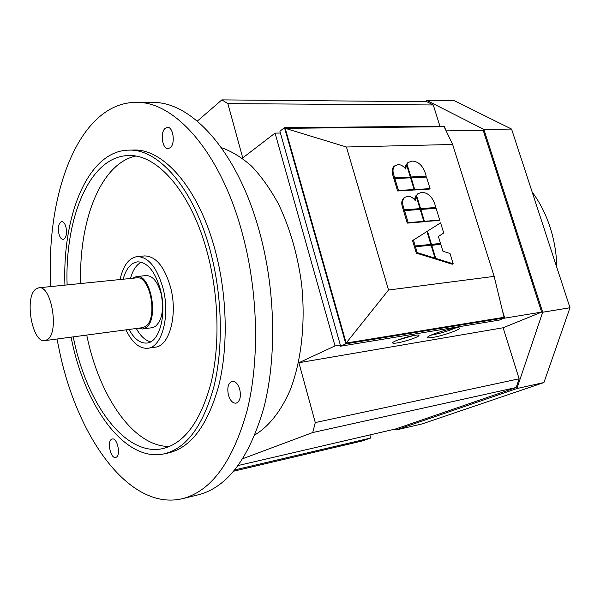 <?xml version="1.0" encoding="UTF-8"?>
<svg xmlns="http://www.w3.org/2000/svg" width="600" height="600" viewBox="0 0 600 600"><rect width="100%" height="100%" fill="white"/><g stroke="black" fill="none" stroke-linecap="round" stroke-linejoin="round"><path stroke-width="0.9" d="M44.895 340.627L142.343 327.683L145.058 326.685C158.377 319.92 150.51 275.002 136.583 277.86L38.79 287.79C51.495 284.955 59.468 332.715 47.362 339.623L44.895 340.627C32.19 343.403 24.112 297.195 35.79 289.095L38.79 287.79M221.362 147.645C231.608 151.23 241.688 157.395 251.603 166.155C261.255 176.347 270.12 188.79 278.212 203.483C289.733 227.34 297.525 254.108 301.575 283.778C305.73 322.86 301.358 361.41 290.002 390.502C280.665 411.525 268.987 426.308 254.978 434.842M138.315 328.215L142.523 328.987L152.227 327.69L155.093 326.655C162.18 320.52 164.175 309.502 161.1 293.595C157.642 281.7 152.678 275.685 146.205 275.565L136.462 276.548L132.48 278.28M142.523 328.987L145.365 327.945C159.398 320.858 151.125 273.54 136.462 276.548M397.23 342.907C393.9 343.447 392.393 343.373 392.685 342.69C393.195 341.175 407.048 336.51 414.533 335.347C417.757 334.837 419.228 334.913 418.928 335.58C418.365 337.125 404.722 341.715 397.23 342.907M430.957 335.16L432.015 334.995C440.332 333.405 448.11 331.08 455.347 328.028M432.75 337.44C429.015 338.055 427.305 337.98 427.62 337.215C428.123 335.43 445.553 329.543 454.515 328.163C458.115 327.585 459.757 327.675 459.442 328.41C458.85 330.248 441.735 336.015 432.75 337.44M132.847 150.053L133.493 150.038C163.59 148.493 199.275 188.865 215.558 251.79C227.28 296.22 228.308 347.505 218.67 386.018C207.645 425.317 190.92 447.615 168.495 452.925L163.882 453.908C125.94 462.09 87.315 409.875 72.705 344.858L71.017 337.155M64.942 285.135C62.213 215.22 88.177 150.562 128.782 150.142C158.775 148.597 194.37 189.097 210.653 252.233C222.375 296.805 223.433 348.255 213.855 386.873C202.89 426.278 186.233 448.62 163.882 453.908M67.117 284.918C64.71 217.718 89.775 156.06 128.58 155.565C157.613 153.975 192.022 193.215 207.712 254.205C218.993 297.21 219.998 346.808 210.743 384.06C200.16 422.07 184.058 443.61 162.45 448.673C126.015 456.435 88.793 406.29 74.662 343.545L73.185 336.87M169.523 446.452C134.85 447.067 101.505 399.713 88.185 341.7L86.7 335.07M152.1 102.472L153.067 102.48C191.805 101.655 238.087 152.085 259.673 232.47C275.377 289.95 276.803 356.805 264.053 406.935C249.428 457.935 227.55 487.215 198.405 494.775L182.438 498.683C130.358 511.088 79.155 440.062 60.39 355.38L56.992 339.015M50.873 286.56C45.345 193.41 79.252 101.843 136.642 102.368C174.907 101.52 220.86 152.498 242.445 233.843C258.15 291.998 259.718 359.632 247.2 410.25C232.83 461.737 211.245 491.213 182.438 498.683M123.127 279.225C126.105 268.605 130.928 262.815 137.595 261.847C147.48 262.072 155.108 271.418 160.477 289.868C167.017 314.205 159.547 342.233 146.977 343.035C140.303 343.575 134.303 339.045 128.993 329.452M136.312 328.485C140.475 336.053 145.245 340.5 150.63 341.827M125.94 329.858C132.142 342.69 139.44 348.817 147.817 348.255L155.227 347.168C169.447 346.222 177.99 314.722 170.572 287.347C164.49 266.655 155.858 256.178 144.683 255.923L144.54 255.93M147.817 348.255C161.962 347.317 170.422 315.69 163.012 288.173C156.938 267.382 148.343 256.845 137.227 256.582C128.88 257.895 123.165 265.545 120.06 279.54M532.148 191.985C539.678 202.118 545.61 213.735 549.96 226.837C554.243 239.978 556.545 253.56 556.86 267.57M165.195 128.31L167.498 127.343C173.273 126.78 175.583 143.767 170.257 147.72L168.067 148.627C162.3 149.212 159.93 132.45 165.195 128.31M239.798 389.565C241.2 396.982 239.947 401.528 236.048 403.185C232.665 403.32 230.108 400.553 228.375 394.89C226.98 387.472 228.248 382.942 232.192 381.3C235.515 381.18 238.05 383.933 239.798 389.565M116.078 457.298L115.65 457.44C110.558 458.947 106.792 441.06 111.788 439.155L112.29 438.99C117.375 437.467 121.132 455.55 116.078 457.298M58.867 233.618C57.795 226.86 58.755 222.84 61.74 221.558C63.593 221.663 65.017 223.59 66.015 227.34C67.088 234.12 66.142 238.147 63.172 239.43C61.297 239.325 59.865 237.39 58.867 233.618M394.912 429.12L395.97 430.005L516.885 388.553L542.692 312.225L483.877 129.413L426.855 100.47L425.04 101.7M433.275 104.97L426.87 101.715L221.858 99.877L227.865 103.627L433.275 104.97L439.935 126.21M503.123 327.765L519.12 378.795L315.293 422.565L298.89 362.73L503.123 327.765L541.635 312.105L483.202 130.373L446.13 130.86M238.26 465.487L395.955 428.88L516.173 387.518L519.12 378.795M141.322 262.192C136.395 264.72 132.773 270.15 130.47 278.483M80.685 283.538C78.698 221.407 100.38 163.792 135.585 156.097M395.97 430.005L422.28 423.87L543.938 382.538L570 307.748L511.567 129.067L454.38 100.74L426.855 100.47M542.692 312.225L570 307.748M516.885 388.553L543.938 382.538M483.877 129.413L511.567 129.067M431.707 245.145L435.743 258.375L453.188 263.767L450.022 253.485L442.928 251.25L440.775 244.245L431.168 245.43M435.743 258.375L434.835 258.84L452.272 264.225L453.188 263.767M434.835 258.84L434.685 258.337M408.165 222.615L423.825 221.347L420.21 209.475L404.535 210.608L408.165 222.615L407.28 223.118L403.658 211.11L404.535 210.608M423.825 221.347L422.94 221.843L407.28 223.118M436.118 208.335L420.817 209.438L424.44 221.303L439.732 220.065L436.118 208.335M420.285 209.737L420.817 209.438M439.732 220.065L438.832 220.553L423.472 221.542M423.548 221.79L424.44 221.303M404.28 209.76L419.955 208.642L416.183 196.26L415.283 200.595C412.942 197.587 410.385 196.163 407.61 196.32L404.812 197.34C402.668 199.298 402.12 202.2 403.162 206.055L404.28 209.76L403.403 210.27L402.285 206.572C401.243 202.718 401.79 199.808 403.935 197.858L404.91 197.265M419.955 208.642L419.07 209.145L403.403 210.27M414.487 199.642L415.305 196.778L416.183 196.26M421.717 192.337L418.162 193.627L416.565 195.487L420.562 208.605L435.862 207.51L434.752 203.895C432.03 196.447 427.688 192.593 421.717 192.337M435.862 207.51L434.978 208.013L419.678 209.108L420.562 208.605M415.83 196.47L415.688 195.998L416.565 195.487M415.688 195.998L418.41 193.447M426.24 176.243L425.138 172.672C422.445 165.3 418.11 161.422 412.132 161.032L408.27 162.472L406.965 164.002L410.918 176.97L426.24 176.243L425.362 176.767L409.957 177.21M406.23 164.977L407.4 163.012L408.555 162.24M406.103 164.542L406.965 164.002M410.048 177.495L410.918 176.97M430.86 244.41L426.93 231.525L413.438 240.09L415.207 245.955L430.86 244.41L414.308 246.428L415.207 245.955M414.308 246.428L412.545 240.57L426.93 231.525M412.545 240.57L413.438 240.09M414.743 189.517L430.058 188.648L426.487 177.06L411.165 177.788L414.743 189.517L413.783 189.757M430.058 188.648L429.173 189.157L413.865 190.035M410.647 178.11L411.165 177.788M435.045 258.15L431.1 245.205L415.447 246.765L417.225 252.645L435.045 258.15L434.145 258.615L416.325 253.11L417.225 252.645M416.325 253.11L414.555 247.237L415.447 246.765M398.452 190.44L414.135 189.547L410.558 177.817L394.868 178.567L398.452 190.44L397.575 190.965L393.998 179.108L394.868 178.567M414.135 189.547L413.257 190.065L397.575 190.965M440.588 222.847L427.455 231.188L431.467 244.35L440.535 243.45L438.39 236.468L443.722 233.017L440.588 222.847L427.455 231.188M440.535 243.45L439.635 243.923L430.567 244.815L431.467 244.35M394.612 177.735L410.31 177L406.575 164.76L405.66 168.998C403.335 165.99 400.778 164.528 397.995 164.625L394.965 165.75C392.993 167.67 392.505 170.445 393.51 174.075L394.612 177.735L393.75 178.275L392.647 174.615C391.643 170.985 392.13 168.21 394.103 166.297L395.092 165.637M410.31 177L409.433 177.525L393.75 178.275M404.888 168.06L405.713 165.3L406.575 164.76M494.16 276.368L388.537 290.017L346.433 147L452.64 144.48L494.16 276.368L504.053 317.31L346.163 343.043L388.537 290.017M346.163 343.043L285.225 128.333L346.433 147M285.225 128.333L444.158 126.743L452.64 144.48M502.53 311.032L504.675 317.858L499.283 320.1L340.665 346.2L279.9 131.197L284.49 127.695L444.42 126.165L445.447 129.435M340.665 346.2L345.803 343.83L284.49 127.695M504.675 317.858L345.803 343.83M397.132 340.275L413.722 335.49M315.293 422.565L312.735 432.533L242.91 458.64M298.89 362.73L335.002 345.938L275.07 133.11L242.737 157.898L227.865 103.627M197.325 121.118L221.858 99.877M340.343 345.06L335.002 345.938M541.635 312.105L503.475 318.353M280.425 133.042L275.07 133.11M516.173 387.518L312.735 432.533M234.862 469.882L370.748 438.015L369.87 434.933M233.798 471.173L362.017 441.015L370.748 438.015M402.285 206.572L403.162 206.055M392.647 174.615L393.51 174.075M128.782 150.142L133.493 150.038M136.642 102.368L153.067 102.48M144.683 255.923L137.227 256.582M404.812 197.34L403.935 197.858M418.162 193.627L417.285 194.145M408.27 162.472L407.4 163.012M394.965 165.75L394.103 166.297M459.442 328.41L459.308 327.96M418.928 335.58L418.808 335.168"/></g></svg>
